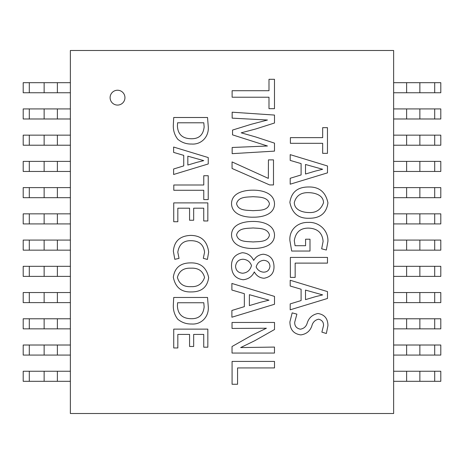 <?xml version="1.0" encoding="UTF-8"?>
<svg xmlns="http://www.w3.org/2000/svg" width="464" height="464" viewBox="0 0 464 464"><rect width="100%" height="100%" fill="white"/><g stroke="black" fill="none" stroke-linecap="round" stroke-linejoin="round"><path stroke-width="0.7" d="M110.113 97.66A7.418 7.418 0 0 0 117.531 105.079A7.418 7.418 0 0 0 124.949 97.66A7.418 7.418 0 0 0 117.531 90.236A7.418 7.418 0 0 0 110.113 97.66M70.366 50.495L70.366 413.505L393.634 413.505L393.634 50.495L70.366 50.495M322.666 143.324L290.394 143.324L290.394 137.634L322.666 137.634L322.666 127.652L327.462 127.652L327.462 153.352L322.666 153.352L322.666 143.324M290.197 178.28L301.101 174.94L301.101 163.601L290.197 160.405L290.197 154.64L327.485 165.979L327.485 172.857L290.197 184.191L290.197 178.28M309.25 218.248C298.543 218.66 292.088 213.376 289.878 202.397C291.392 192.096 297.656 186.957 308.67 186.98C319.244 186.772 325.67 192.067 327.944 202.884C326.465 213.162 320.23 218.283 309.25 218.248M289.878 240.491C289.124 229.442 298.045 222.024 308.334 222.424C319.052 221.74 328.506 230.55 327.903 241.431L326.343 250.038L321.662 248.808L323.106 241.431C322.416 232.922 317.573 228.485 308.572 228.114C300.388 228.027 295.632 232.215 294.292 240.683L295.075 245.711L305.585 245.711L305.585 239.204L309.998 239.204L309.998 251.041L291.688 251.041L289.878 240.491M290.365 257.416L327.48 257.416L327.48 263.111L295.162 263.111L295.162 277.402L290.365 277.402L290.365 257.416M290.197 303.897L301.101 300.556L301.101 289.223L290.197 286.021L290.197 280.256L327.485 291.595L327.485 298.474L290.197 309.813L290.197 303.897M323.53 325.513C323.64 322.144 321.987 320.032 318.571 319.191C314.975 320.032 312.724 322.318 311.814 326.053C310.004 331.145 306.344 334.097 300.829 334.904C293.619 333.918 289.983 329.573 289.913 321.888L292.169 312.869L296.896 314.134L294.71 322.231C294.576 326.041 296.455 328.361 300.347 329.191C303.961 328.611 306.275 326.488 307.296 322.822C308.972 317.712 312.521 314.604 317.944 313.496C324.545 314.546 327.88 318.6 327.938 325.658L326.349 333.5L321.877 332.143L323.53 325.513M268.992 97.214L232.116 97.214L232.116 90.712L268.992 90.712L268.992 79.303L274.479 79.303L274.479 108.675L268.992 108.675L268.992 97.214M232.157 147.488L267.45 145.998L232.545 134.862L232.545 130.059L251.244 124.277L267.45 120.025L232.157 118.152L232.157 112.195L274.485 115.066L274.485 123.006L255.792 128.963L241.199 132.82L255.85 137.008L274.485 143.132L274.485 151.125L232.157 153.659L232.157 147.488M273.487 184.939L269.654 184.939L232.064 168.473L232.064 161.919L268.337 178.385L268.447 159.877L273.487 159.877L273.487 184.939M252.88 190.176C261.783 190.043 274.294 192.908 274.508 203.963C274.294 214.78 261.899 217.262 253.327 217.193C244.418 217.401 231.698 214.675 231.53 203.522C231.82 192.664 244.238 190.153 252.88 190.176M252.88 221.456C261.783 221.316 274.294 224.187 274.508 235.242C274.294 246.053 261.899 248.536 253.327 248.466C244.418 248.675 231.698 245.949 231.53 234.796C231.82 223.944 244.238 221.432 252.88 221.456M263.285 254.22C270.199 255.107 273.772 259.225 274.004 266.574C274.079 273.093 270.767 276.985 264.068 278.255C259.724 277.948 256.47 275.831 254.307 271.898C252.138 276.521 248.449 279.137 243.246 279.746C235.602 278.754 231.693 274.183 231.519 266.046C231.35 258.831 234.941 254.394 242.289 252.729C247.498 253.031 251.297 255.594 253.692 260.42C255.786 256.749 258.987 254.684 263.285 254.22M231.89 310.468L244.348 306.646L244.348 293.689L231.89 290.035L231.89 283.446L274.502 296.403L274.502 304.268L231.89 317.219L231.89 310.468M232.035 346.515L251.877 335.31L266.411 328.228L232.035 328.454L232.035 322.463L274.526 322.463L274.526 329.515L254.846 340.663L240.654 347.577L274.473 347.072L274.473 353.063L232.035 353.063L232.035 346.515M232.081 361.427L274.497 361.427L274.497 367.935L237.562 367.935L237.562 384.267L232.081 384.267L232.081 361.427M208.243 126.382C209.252 136.468 201.556 144.814 191.574 144.037C186.424 144.159 181.824 142.57 177.776 139.27C174.586 135.111 173.101 130.378 173.321 125.065L173.722 117.502L207.536 117.502L208.243 126.382M173.617 168.995L183.738 165.892L183.738 155.365L173.617 152.395L173.617 147.042L208.243 157.569L208.243 163.96L173.617 174.487L173.617 168.995M203.766 190.275L173.797 190.275L173.797 184.991L203.766 184.991L203.766 175.723L208.22 175.723L208.22 199.59L203.766 199.59L203.766 190.275M173.739 202.901L207.831 202.901L207.831 220.968L203.737 220.968L203.737 208.191L193.668 208.191L193.668 220.249L189.573 220.249L189.573 208.191L177.834 208.191L177.834 221.734L173.739 221.734L173.739 202.901M173.356 251.215C174.232 241.071 180.038 235.799 190.779 235.399C201.318 235.555 207.28 241.129 208.661 252.114L207.396 259.446L203.302 258.32L204.566 252.294C203.684 244.65 199.178 240.781 191.046 240.683C183.471 240.526 179.058 244.366 177.805 252.207L179.029 258.407L174.806 259.312L173.356 251.215M191.307 291.926C181.366 292.308 175.375 287.402 173.321 277.205C174.725 267.641 180.542 262.868 190.768 262.891C200.587 262.694 206.555 267.618 208.661 277.658C207.292 287.204 201.504 291.955 191.307 291.926M208.243 306.35C209.252 316.436 201.556 324.783 191.574 324C186.424 324.127 181.824 322.538 177.776 319.238C174.586 315.079 173.101 310.346 173.321 305.034L173.722 297.47L207.536 297.47L208.243 306.35M173.739 329.133L207.831 329.133L207.831 347.194L203.737 347.194L203.737 334.416L193.668 334.416L193.668 346.475L189.573 346.475L189.573 334.416L177.834 334.416L177.834 347.959L173.739 347.959L173.739 329.133M29.296 213.852L23.2 213.852L23.2 223.921L29.296 223.921L29.296 213.852L44.132 213.852L44.132 223.921L29.296 223.921M70.366 223.921L44.132 223.921L44.132 213.852L70.366 213.852M29.296 187.618L23.2 187.618L23.2 197.687L29.296 197.687L29.296 187.618L44.132 187.618L44.132 197.687L29.296 197.687M70.366 197.687L44.132 197.687L44.132 187.618L70.366 187.618M29.296 161.385L23.2 161.385L23.2 171.454L29.296 171.454L29.296 161.385L44.132 161.385L44.132 171.454L29.296 171.454M70.366 171.454L44.132 171.454L44.132 161.385L70.366 161.385M29.296 135.152L23.2 135.152L23.2 145.22L29.296 145.22L29.296 135.152L44.132 135.152L44.132 145.22L29.296 145.22M70.366 145.22L44.132 145.22L44.132 135.152L70.366 135.152M29.296 108.918L23.2 108.918L23.2 118.987L29.296 118.987L29.296 108.918L44.132 108.918L44.132 118.987L29.296 118.987M70.366 118.987L44.132 118.987L44.132 108.918L70.366 108.918M29.296 82.685L23.2 82.685L23.2 92.754L29.296 92.754L29.296 82.685L44.132 82.685L44.132 92.754L29.296 92.754M70.366 92.754L44.132 92.754L44.132 82.685L70.366 82.685M29.296 381.315L23.2 381.315L23.2 371.246L44.132 371.246L44.132 381.315L29.296 381.315L29.296 371.246M70.366 381.315L44.132 381.315L44.132 371.246L70.366 371.246M29.296 355.082L23.2 355.082L23.2 345.013L44.132 345.013L44.132 355.082L29.296 355.082L29.296 345.013M70.366 355.082L44.132 355.082L44.132 345.013L70.366 345.013M29.296 328.848L23.2 328.848L23.2 318.78L44.132 318.78L44.132 328.848L29.296 328.848L29.296 318.78M70.366 328.848L44.132 328.848L44.132 318.78L70.366 318.78M29.296 302.615L23.2 302.615L23.2 292.546L44.132 292.546L44.132 302.615L29.296 302.615L29.296 292.546M70.366 302.615L44.132 302.615L44.132 292.546L70.366 292.546M29.296 276.382L23.2 276.382L23.2 266.313L44.132 266.313L44.132 276.382L29.296 276.382L29.296 266.313M70.366 276.382L44.132 276.382L44.132 266.313L70.366 266.313M29.296 250.148L23.2 250.148L23.2 240.079L44.132 240.079L44.132 250.148L29.296 250.148L29.296 240.079M70.366 250.148L44.132 250.148L44.132 240.079L70.366 240.079M434.704 213.852L440.8 213.852L440.8 223.921L419.868 223.921L419.868 213.852L434.704 213.852L434.704 223.921M393.634 213.852L419.868 213.852L419.868 223.921L393.634 223.921M434.704 187.618L440.8 187.618L440.8 197.687L419.868 197.687L419.868 187.618L434.704 187.618L434.704 197.687M393.634 187.618L419.868 187.618L419.868 197.687L393.634 197.687M434.704 161.385L440.8 161.385L440.8 171.454L419.868 171.454L419.868 161.385L434.704 161.385L434.704 171.454M393.634 161.385L419.868 161.385M393.634 171.454L419.868 171.454M434.704 135.152L440.8 135.152L440.8 145.22L419.868 145.22L419.868 135.152L434.704 135.152L434.704 145.22M393.634 135.152L419.868 135.152L419.868 145.22L393.634 145.22M434.704 108.918L440.8 108.918L440.8 118.987L419.868 118.987L419.868 108.918L434.704 108.918L434.704 118.987M393.634 108.918L419.868 108.918L419.868 118.987L393.634 118.987M434.704 82.685L440.8 82.685L440.8 92.754L419.868 92.754L419.868 82.685L434.704 82.685L434.704 92.754M393.634 82.685L419.868 82.685L419.868 92.754L393.634 92.754M434.704 381.315L440.8 381.315L440.8 371.246L434.704 371.246L434.704 381.315L419.868 381.315L419.868 371.246L434.704 371.246M393.634 371.246L419.868 371.246L419.868 381.315L393.634 381.315M434.704 355.082L440.8 355.082L440.8 345.013L434.704 345.013L434.704 355.082L419.868 355.082L419.868 345.013L434.704 345.013M393.634 345.013L419.868 345.013L419.868 355.082L393.634 355.082M434.704 328.848L440.8 328.848L440.8 318.78L434.704 318.78L434.704 328.848L419.868 328.848L419.868 318.78L434.704 318.78M393.634 318.78L419.868 318.78L419.868 328.848L393.634 328.848M434.704 302.615L440.8 302.615L440.8 292.546L434.704 292.546L434.704 302.615L419.868 302.615L419.868 292.546L434.704 292.546M393.634 292.546L419.868 292.546L419.868 302.615L393.634 302.615M434.704 276.382L440.8 276.382L440.8 266.313L434.704 266.313L434.704 276.382L419.868 276.382L419.868 266.313L434.704 266.313M393.634 266.313L419.868 266.313L419.868 276.382L393.634 276.382M434.704 250.148L440.8 250.148L440.8 240.079L434.704 240.079L434.704 250.148L419.868 250.148L419.868 240.079L434.704 240.079M393.634 240.079L419.868 240.079L419.868 250.148L393.634 250.148M315.271 171.112L322.642 169.273L305.509 164.476L305.509 174.017L315.271 171.112M315.271 296.728L322.642 294.889L305.509 290.093L305.509 299.634L315.271 296.728M260.542 302.273L268.969 300.167L249.388 294.686L249.388 305.596L260.542 302.273M177.596 122.786L177.416 126.208C177.95 134.508 182.625 138.684 191.435 138.748C199.068 138.823 203.302 134.867 204.148 126.881L203.789 122.786L177.596 122.786M196.898 162.336L203.742 160.631L187.833 156.177L187.833 165.039L196.898 162.336M177.596 302.754L177.416 306.17C177.95 314.47 182.625 318.652 191.435 318.716C199.068 318.785 203.302 314.83 204.148 306.849L203.789 302.754L177.596 302.754M323.53 202.687C323.391 195.124 315.021 192.792 308.809 192.676C301.003 192.351 296.165 195.657 294.292 202.594C294.443 210.169 302.835 212.471 309.053 212.553C316.17 212.901 320.995 209.612 323.53 202.687M235.555 266.208C235.828 270.448 238.183 272.791 242.626 273.238C247.26 272.791 250.218 270.222 251.5 265.541C250.084 261.725 247.277 259.62 243.078 259.237C238.769 259.422 236.257 261.742 235.555 266.208M269.973 266.348C269.694 262.624 267.595 260.611 263.68 260.31C259.765 260.785 257.253 263.001 256.157 266.957C257.549 270.048 259.979 271.782 263.453 272.165C267.189 272.153 269.364 270.216 269.973 266.348M236.57 234.906C238.113 242.434 247.48 241.361 253.1 241.964C258.68 241.419 267.902 242.434 269.468 235.016C267.6 227.865 258.773 228.456 253.1 227.957C247.44 228.503 238.415 227.638 236.57 234.906M236.57 203.632C238.113 211.155 247.48 210.082 253.1 210.685C258.68 210.146 267.902 211.155 269.468 203.742C267.6 196.585 258.773 197.183 253.1 196.684C247.44 197.223 238.415 196.359 236.57 203.632M204.572 277.478C202.832 270.918 198.273 267.821 190.895 268.18C183.651 267.879 179.156 270.947 177.416 277.391C179.168 283.951 183.738 287.036 191.122 286.636C197.734 286.961 202.211 283.904 204.572 277.478M57.379 223.921L57.379 213.852M57.379 197.687L57.379 187.618M57.379 171.454L57.379 161.385M57.379 145.22L57.379 135.152M57.379 118.987L57.379 108.918M57.379 92.754L57.379 82.685M57.379 381.315L57.379 371.246M57.379 355.082L57.379 345.013M57.379 328.848L57.379 318.78M57.379 302.615L57.379 292.546M57.379 276.382L57.379 266.313M57.379 250.148L57.379 240.079M406.621 213.852L406.621 223.921M406.621 187.618L406.621 197.687M406.621 161.385L406.621 171.454M406.621 135.152L406.621 145.22M406.621 108.918L406.621 118.987M406.621 82.685L406.621 92.754M406.621 371.246L406.621 381.315M406.621 345.013L406.621 355.082M406.621 318.78L406.621 328.848M406.621 292.546L406.621 302.615M406.621 266.313L406.621 276.382M406.621 240.079L406.621 250.148"/></g></svg>
